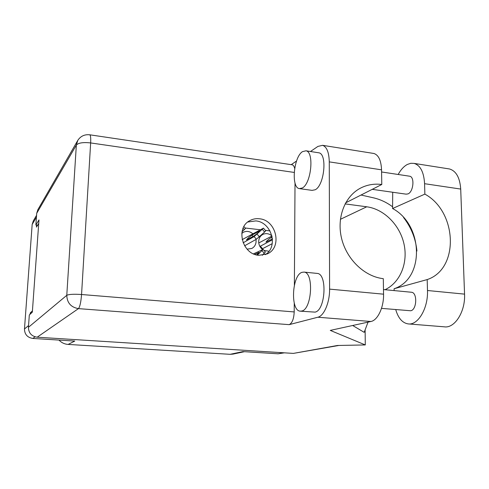 <?xml version="1.0" encoding="UTF-8"?>
<svg xmlns="http://www.w3.org/2000/svg" width="489" height="489" viewBox="0 0 489 489"><rect width="100%" height="100%" fill="white"/><g stroke="black" fill="none" stroke-linecap="round" stroke-linejoin="round"><path stroke-width="0.73" d="M271.915 235.869C268.968 233.479 265.918 233.015 262.77 234.469C260.197 235.955 258.834 238.308 258.681 241.542C258.73 244.824 260.044 247.507 262.611 249.573M263.999 250.435L268.981 251.248M247.092 249.158L251.811 248.455C254.512 246.957 255.943 244.561 256.102 241.248L255.961 239.476M36.565 215.325L33.319 220.869L32.17 224.433L24.468 329.005C24.621 334.415 27.415 337.563 32.842 338.443L74.78 341.065L68.124 344.421L230.13 354.317L232.99 354.109L244.445 351.689M31.388 313.033L30.232 312.948L30.141 314.207M30.232 312.948L32.427 310.87M36.602 225.117L36.455 227.104L38.723 223.455M58.998 340.081C61.486 342.703 64.53 344.152 68.124 344.421M230.13 354.317L242.923 351.597L278.1 353.798L284.402 352.832M266.242 253.987L263.003 254.616M252.807 233.742C249.708 231.193 246.499 230.735 243.186 232.361L241.798 233.381M245.111 227.99L260.27 229.769M265.295 230.356L269.977 230.906M257.397 255.087L263.143 249.414L253.485 253.84M256.658 254.928L259.115 252.287L254.702 254.335M262.275 255.307L265.368 252.061M242.031 231.804L245.484 228.43M243.137 242.813L254.115 236.584L263.449 228.149L242.165 239.628M259.023 231.224L251.963 235.136C249.317 236.963 247.489 238.565 246.48 239.934L253.846 236.004C256.554 234.139 258.424 232.507 259.445 231.108L259.023 231.224L259.237 231.48M244.604 245.796L256.358 239.255L264.61 232.037L265.68 230.814L263.449 228.149M259.903 246.425L272.477 239.751M271.951 236.028L258.76 242.96M272.147 236.957L271.377 237.354C268.705 239.139 266.902 240.722 265.967 242.11L272.422 238.938M261.945 249.017L272.239 243.663M260.38 246.187L262.526 248.73M394.128 290.588L394.091 288.742C425.014 278.62 423.291 224.775 392.581 208.516L392.71 192.25M398.156 174.481C400.803 169.683 403.865 166.339 407.343 164.457L410.766 163.289L414.11 163.399C420.406 165.38 423.896 172.146 424.58 183.699L424.862 194.115L392.581 208.516M301.774 311.028C311.933 309.274 314.024 272.404 304.036 272.098L301.945 272.342C291.921 275.325 290.258 310.735 300.191 311.157L301.774 311.028M300.503 311.181L315.038 312.123C325.491 310.411 327.514 273.767 317.239 273.418L316.811 273.375M302.318 187.99C311.279 183.644 314.403 151.786 305.961 150.801L302.483 151.645C293.589 157.055 290.961 187.599 299.311 188.613L302.318 187.99M299.855 188.687L312.086 190.374L315.179 189.769C324.39 185.49 327.489 153.821 318.797 152.8L318.156 152.696M259.396 218.779C255.875 218.375 252.611 219.029 249.616 220.747C235.343 228.015 242.306 254.427 258.834 255.307L267.08 253.974C282.63 247.666 276.493 220.001 259.396 218.779M247.776 222.012L255.784 220.906C271.597 222.043 278.644 246.804 265.289 254.671M409.305 176.162L409.678 176.217C414.861 176.865 413.456 191.865 408.022 193.895L406.108 194.157L372.233 189.341M411.231 292.226L411.469 292.251C417.588 292.544 416.872 309.898 410.693 310.766L381.499 308.37M317.856 317.227L289.158 324.647L78.442 308.626L37.176 337.202L293.351 353.4L337.489 345.478L365.289 344.934L330.277 330.399L370.919 321.493L317.856 317.227C323.981 315.998 329.769 302.459 329.592 289.121L383.553 294.182C383.92 307.208 377.691 320.356 370.919 321.493M372.997 153.338L373.932 153.491C378.596 155.044 381.133 160.49 381.548 169.83L329.274 161.877L329.592 289.121M329.274 161.877C329.005 152.336 326.78 146.816 322.593 145.319L317.929 146.407L310.472 151.504M296.542 161.022L291.224 164.659M291.89 164.756L292.19 164.799C293.321 165.105 294.152 166.321 294.678 168.442M295.02 182.984L294.372 285.148M294.256 303.143L294.201 311.939C293.84 318.95 292.159 323.186 289.158 324.647M381.548 169.83L381.787 184.487L345.644 202.843M352.673 325.491L364.183 332.343L368.04 322.129M365.118 329.873L365.289 344.934M381.787 184.487C374.317 183.534 367.325 184.701 360.796 187.978C344.886 196.034 336.444 217.452 341.591 238.449C346.652 259.451 364.635 276.633 383.303 278.675L383.553 294.182M37.176 337.202C31.51 336.279 28.588 332.985 28.423 327.324L66.779 295.319L76.345 145.068L36.712 213.308L35.862 225.038L37.622 225.233M35.862 225.038L38.973 219.946L32.335 312.147L29.322 314.971L28.423 327.324M338.877 345.448L293.351 353.4M36.712 213.308L37.873 209.659L77.586 140.734M416.928 251.034C415.681 238.595 411.231 227.434 403.566 217.532M392.551 206.761C386.628 202.367 380.277 199.396 373.504 197.837L361.023 195.032M345.081 203.895L366.738 206.792C383.969 209.084 399.715 224.861 403.945 243.773C408.254 262.666 400.405 282.397 385.057 289.714M448.205 168.772L449.507 168.974C456.17 170.997 459.904 177.696 460.711 189.066L464.55 294.127C465.504 311.695 454.636 328.584 444.293 326.823L408.651 323.944M394.091 288.742L427.19 279.58L427.484 290.515C428.266 308.382 417.851 325.637 408.077 323.895C402.319 322.893 398.211 318.131 395.735 309.61M427.19 279.58C459.593 268.907 457.239 211.639 424.862 194.115M32.17 224.433L36.43 217.226M24.468 329.005L28.551 325.533M32.842 338.443L35.104 336.842M278.1 353.798L283.577 352.777M262.055 250.71L264.311 253.388M243.125 228.216L244.359 229.683M257.153 234.188L259.402 236.865M254.115 236.584L256.358 239.255M262.373 229.372L264.61 232.037M251.963 235.136L253.057 236.438M271.377 237.354L272.385 238.553M294.207 172.428L90.648 142.935L81.559 294.512L294.201 311.939M340.387 219.323L366.738 206.792M78.442 308.626C79.915 306.884 80.954 302.184 81.559 294.512C73.796 294.005 68.87 294.274 66.779 295.319C67.072 302.862 70.96 307.3 78.442 308.626M292.19 164.799L89.787 134.805C84.646 134.249 80.654 136.095 77.812 140.343L76.345 145.068C78.429 142.837 83.197 142.122 90.648 142.935C90.887 138.057 90.606 135.349 89.787 134.805L89.652 134.787M427.484 290.515L464.55 294.127M424.58 183.699L460.711 189.066M263.143 249.414L265.386 252.079M243.925 226.578L245.496 228.442M304.036 272.098L317.239 273.418M305.961 150.801L318.797 152.8M409.678 176.217L381.585 171.975M411.469 292.251L383.48 289.567M360.246 188.265L360.796 187.978M373.932 153.491L322.593 145.319M414.11 163.399L449.507 168.974"/></g></svg>
